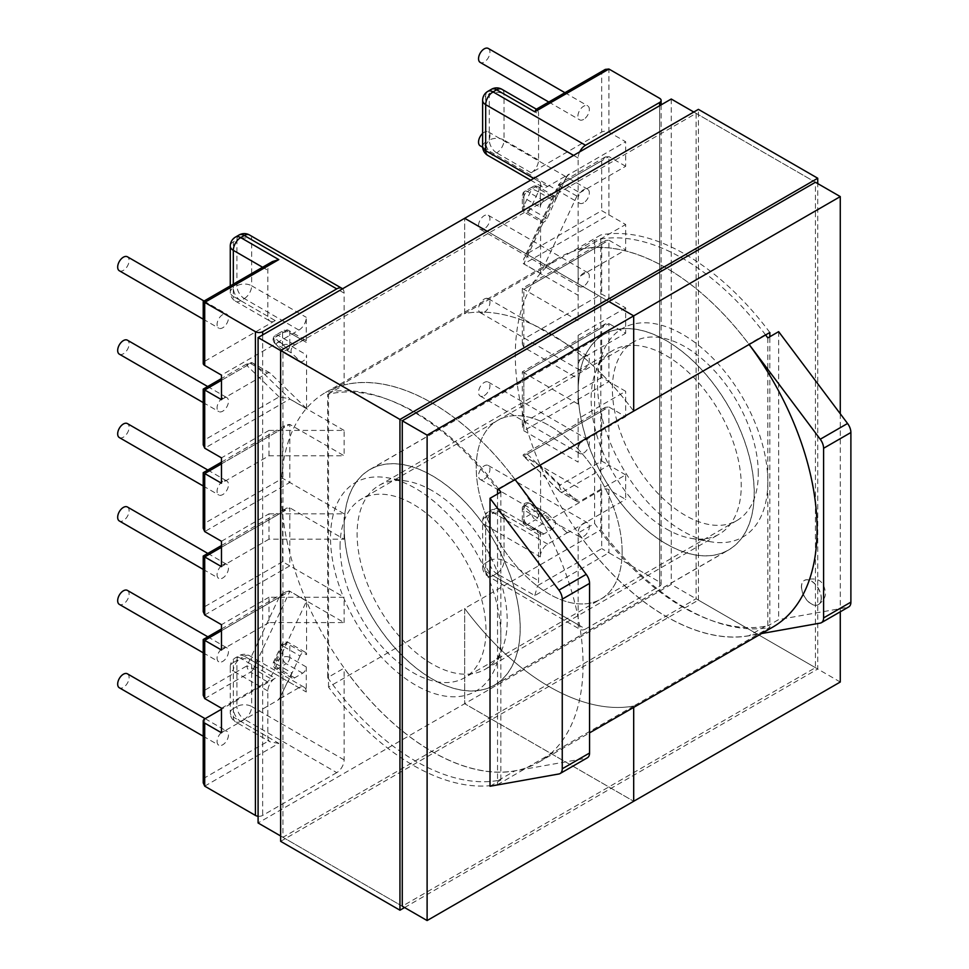 <?xml version="1.0" encoding="UTF-8"?>
<svg xmlns="http://www.w3.org/2000/svg" width="969" height="969" viewBox="0 0 969 969"><rect width="100%" height="100%" fill="white"/><g stroke="black" fill="none" stroke-linecap="round" stroke-linejoin="round"><path stroke-width="0.73" stroke-dasharray="4.84 3.63" d="M821.203 598.273A13.99 8.079 60 0 1 818.308 604.68A13.99 8.079 60 0 1 807.516 600.937A13.99 8.079 60 0 1 801.411 586.851A13.99 8.079 60 0 1 804.306 580.443A13.99 8.079 60 0 1 815.099 584.198A13.99 8.079 60 0 1 821.203 598.273M484.246 228.841A8.067 4.663 -60 0 1 480.212 229.241A8.067 4.663 -60 0 1 478.977 222.773A8.067 4.663 -60 0 1 484.246 215.663A8.067 4.663 -60 0 1 488.279 215.263A8.067 4.663 -60 0 1 489.515 221.731A8.067 4.663 -60 0 1 484.246 228.841M583.641 286.218A8.067 4.663 -60 0 1 579.595 286.618A8.067 4.663 -60 0 1 578.36 280.15A8.067 4.663 -60 0 1 583.641 273.04A8.067 4.663 -60 0 1 587.674 272.64A8.067 4.663 -60 0 1 588.91 279.108A8.067 4.663 -60 0 1 583.641 286.218M482.635 133.443A8.067 4.663 -60 0 1 484.246 132.256A8.067 4.663 -60 0 1 488.279 131.857A8.067 4.663 -60 0 1 489.515 138.325A8.067 4.663 -60 0 1 484.246 145.435A8.067 4.663 -60 0 1 480.212 145.834M583.641 202.812A8.067 4.663 -60 0 1 579.595 203.211A8.067 4.663 -60 0 1 578.36 196.743A8.067 4.663 -60 0 1 583.641 189.633A8.067 4.663 -60 0 1 587.674 189.234A8.067 4.663 -60 0 1 588.91 195.702A8.067 4.663 -60 0 1 583.641 202.812M488.279 48.45A8.067 4.663 -60 0 1 489.515 54.918A8.067 4.663 -60 0 1 484.246 62.028A8.067 4.663 -60 0 1 480.212 62.428M583.641 119.405A8.067 4.663 -60 0 1 579.595 119.805A8.067 4.663 -60 0 1 578.36 113.337A8.067 4.663 -60 0 1 583.641 106.227A8.067 4.663 -60 0 1 587.674 105.827A8.067 4.663 -60 0 1 588.91 112.295A8.067 4.663 -60 0 1 583.641 119.405M119.344 437.576A8.067 4.663 120 0 0 123.378 437.176A8.067 4.663 120 0 0 128.659 430.066A8.067 4.663 120 0 0 127.423 423.598M222.773 481.387A8.067 4.663 120 0 0 217.504 488.497A8.067 4.663 120 0 0 218.74 494.965A8.067 4.663 120 0 0 222.773 494.565A8.067 4.663 120 0 0 228.042 487.455A8.067 4.663 120 0 0 226.807 480.987A8.067 4.663 120 0 0 222.773 481.387M119.344 354.169A8.067 4.663 120 0 0 123.378 353.77A8.067 4.663 120 0 0 128.659 346.66A8.067 4.663 120 0 0 127.423 340.192M222.773 397.98A8.067 4.663 120 0 0 217.504 405.09A8.067 4.663 120 0 0 218.74 411.559A8.067 4.663 120 0 0 222.773 411.159A8.067 4.663 120 0 0 228.042 404.049A8.067 4.663 120 0 0 226.807 397.581A8.067 4.663 120 0 0 222.773 397.98M119.344 270.775A8.067 4.663 120 0 0 123.378 270.375A8.067 4.663 120 0 0 128.659 263.253A8.067 4.663 120 0 0 127.423 256.797M222.773 314.574A8.067 4.663 120 0 0 217.504 321.684A8.067 4.663 120 0 0 218.74 328.152A8.067 4.663 120 0 0 222.773 327.752A8.067 4.663 120 0 0 228.042 320.642A8.067 4.663 120 0 0 226.807 314.174A8.067 4.663 120 0 0 222.773 314.574M767.823 337.915L767.823 481.884A120.435 69.538 60 0 1 710.761 541.768A120.435 69.538 60 0 1 682.66 531.048A120.435 69.538 60 0 1 602.27 353.855A120.435 69.538 60 0 1 682.66 334.39A120.435 69.538 60 0 1 767.823 481.884L767.823 625.853L765.304 626.301A213.495 123.257 60 0 1 594.615 523.478L578.142 532.986A213.495 123.257 -120 0 0 748.843 635.809L761.61 633.544M666.2 528.88A106.13 61.277 -120 0 0 690.958 538.328A106.13 61.277 -120 0 0 719.264 534.137A106.13 61.277 -120 0 0 735.532 449.095A106.13 61.277 -120 0 0 666.2 355.575A106.13 61.277 -120 0 0 613.135 350.318A106.13 61.277 -120 0 0 595.354 372.726A106.13 61.277 -120 0 0 666.2 528.88M484.246 312.248A8.067 4.663 120 0 0 489.515 305.126A8.067 4.663 120 0 0 488.279 298.67A8.067 4.663 120 0 0 484.246 299.07A8.067 4.663 120 0 0 478.977 306.18A8.067 4.663 120 0 0 480.212 312.648A8.067 4.663 120 0 0 484.246 312.248M583.641 369.625A8.067 4.663 120 0 0 588.91 362.515A8.067 4.663 120 0 0 587.674 356.047A8.067 4.663 120 0 0 583.641 356.447A8.067 4.663 120 0 0 578.36 363.557A8.067 4.663 120 0 0 579.595 370.025A8.067 4.663 120 0 0 583.641 369.625M484.246 395.643A8.067 4.663 120 0 0 489.515 388.533A8.067 4.663 120 0 0 488.279 382.065A8.067 4.663 120 0 0 484.246 382.464A8.067 4.663 120 0 0 478.977 389.586A8.067 4.663 120 0 0 480.212 396.042A8.067 4.663 120 0 0 484.246 395.643M583.641 453.032A8.067 4.663 120 0 0 588.91 445.922A8.067 4.663 120 0 0 587.674 439.454A8.067 4.663 120 0 0 583.641 439.853A8.067 4.663 120 0 0 578.36 446.963A8.067 4.663 120 0 0 579.595 453.431A8.067 4.663 120 0 0 583.641 453.032M484.246 479.049A8.067 4.663 120 0 0 489.515 471.939A8.067 4.663 120 0 0 488.279 465.471A8.067 4.663 120 0 0 484.246 465.871A8.067 4.663 120 0 0 478.977 472.981A8.067 4.663 120 0 0 480.212 479.449A8.067 4.663 120 0 0 484.246 479.049M583.641 536.438A8.067 4.663 120 0 0 588.91 529.328A8.067 4.663 120 0 0 587.674 522.86A8.067 4.663 120 0 0 583.641 523.26A8.067 4.663 120 0 0 578.36 530.37A8.067 4.663 120 0 0 579.595 536.838A8.067 4.663 120 0 0 583.641 536.438M500.864 492.046L500.864 636.015A120.435 69.538 60 0 1 496.092 665.703A120.435 69.538 60 0 1 415.701 685.18A120.435 69.538 60 0 1 331.737 554.825A120.435 69.538 60 0 1 387.6 477.802A120.435 69.538 60 0 1 415.701 488.509A120.435 69.538 60 0 1 500.864 636.015L500.864 779.984L498.345 780.433A213.495 123.257 60 0 1 327.655 677.61L344.116 668.101A213.495 123.257 -120 0 0 514.818 770.924L586.221 758.218L558.919 773.977M432.174 490.677A106.13 61.277 -120 0 0 407.404 481.242A106.13 61.277 -120 0 0 379.097 485.421A106.13 61.277 -120 0 0 362.83 570.475A106.13 61.277 -120 0 0 432.174 663.995A106.13 61.277 -120 0 0 485.239 669.252A106.13 61.277 -120 0 0 503.008 646.832A106.13 61.277 -120 0 0 432.174 490.677M127.423 507.005A8.067 4.663 -60 0 1 128.659 513.473A8.067 4.663 -60 0 1 123.378 520.583A8.067 4.663 -60 0 1 119.344 520.983M222.773 564.794A8.067 4.663 -60 0 1 226.807 564.394A8.067 4.663 -60 0 1 228.042 570.85A8.067 4.663 -60 0 1 222.773 577.972A8.067 4.663 -60 0 1 218.74 578.372A8.067 4.663 -60 0 1 217.504 571.904A8.067 4.663 -60 0 1 222.773 564.794M127.423 590.412A8.067 4.663 -60 0 1 128.659 596.88A8.067 4.663 -60 0 1 123.378 603.99A8.067 4.663 -60 0 1 119.344 604.39M222.773 648.188A8.067 4.663 -60 0 1 226.807 647.789A8.067 4.663 -60 0 1 228.042 654.257A8.067 4.663 -60 0 1 222.773 661.367A8.067 4.663 -60 0 1 218.74 661.766A8.067 4.663 -60 0 1 217.504 655.31A8.067 4.663 -60 0 1 222.773 648.188M127.423 673.818A8.067 4.663 -60 0 1 128.659 680.286A8.067 4.663 -60 0 1 123.378 687.396A8.067 4.663 -60 0 1 119.344 687.796M222.773 731.595A8.067 4.663 -60 0 1 226.807 731.195A8.067 4.663 -60 0 1 228.042 737.663A8.067 4.663 -60 0 1 222.773 744.773A8.067 4.663 -60 0 1 218.74 745.173A8.067 4.663 -60 0 1 217.504 738.705A8.067 4.663 -60 0 1 222.773 731.595M432.174 678.93A124.42 71.827 -120 0 0 494.372 685.095A124.42 71.827 -120 0 0 513.449 585.397A124.42 71.827 -120 0 0 432.174 475.755A124.42 71.827 -120 0 0 369.964 469.59A124.42 71.827 -120 0 0 350.887 569.288A124.42 71.827 -120 0 0 432.174 678.93M666.2 543.815A124.42 71.827 -120 0 0 728.409 549.98A124.42 71.827 -120 0 0 747.474 450.282A124.42 71.827 -120 0 0 666.2 340.64A124.42 71.827 -120 0 0 603.99 334.475A124.42 71.827 -120 0 0 584.913 434.173A124.42 71.827 -120 0 0 666.2 543.815M820.246 623.103L847.56 607.333L778.652 619.603L767.823 625.853M778.652 331.652L778.652 619.603M847.56 607.333A10.417 6.02 -120 0 0 848.735 606.909M221.477 708.242L267.335 681.764A5.111 2.943 120 0 0 270.23 678.421L306.555 601.071L306.555 654.705A5.111 2.943 120 0 0 305.501 652.367A5.111 2.943 120 0 0 300.051 655.977L283.287 646.311L275.305 663.341L291.766 672.849A5.111 2.943 120 0 0 292.117 678.082A5.111 2.943 120 0 0 294.673 677.828L302.655 673.213A5.111 2.943 120 0 0 306.277 666.963L306.277 691.987A10.417 6.02 120 0 0 304.109 687.215A10.417 6.02 120 0 0 298.9 687.724L244.297 656.207L240.687 658.29L275.208 678.215A10.417 6.02 120 0 0 267.844 690.982L267.844 737.021A10.417 6.02 120 0 0 268.873 740.764L204.713 777.804L204.713 718.925M275.208 678.215L221.477 709.247M298.9 687.724L277.631 700.006A5.111 2.943 120 0 0 280.513 696.687L291.766 672.849M280.804 696.844A5.111 2.943 -60 0 1 277.921 700.175L221.477 732.77M300.051 655.977L287.781 682.14M587.396 757.782A10.417 6.02 60 0 1 586.221 758.218M204.713 786.15L278.818 743.356L240.687 721.336L244.297 719.252L336.752 772.632A10.417 6.02 120 0 0 344.116 759.878L344.116 668.101M306.555 601.071L289.186 590.933A5.111 2.943 60 0 1 289.804 591.223L221.477 630.674M344.116 622.582L344.116 597.231L268.994 597.231L268.994 622.582L344.116 622.582L289.804 591.223M221.477 541.271L268.994 513.824L268.994 539.188L344.116 539.188L289.804 507.829L286.194 508.18L282.585 511.995L282.585 561.705L344.116 597.231M344.116 539.188L344.116 513.824L282.585 478.298L282.585 428.589L286.194 424.773L289.804 424.422L344.116 455.781L268.994 455.781L221.477 483.216M268.994 455.781L268.994 430.418L344.116 430.418L344.116 455.781M344.116 430.418L289.804 399.058L204.713 448.187M221.477 399.652L267.335 373.174A5.111 2.943 -60 0 1 269.879 372.92A5.111 2.943 -60 0 1 270.23 373.174L306.555 408.567L289.186 398.647A5.111 2.943 -120 0 0 289.804 399.058M306.555 408.567L306.555 354.933A5.111 2.943 -60 0 1 304.327 360.068A5.111 2.943 -60 0 1 300.39 361.437A5.111 2.943 -60 0 1 300.051 361.183L291.766 353.201A5.111 2.943 -60 0 1 291.439 349.034A5.111 2.943 -60 0 1 294.673 344.879L302.655 340.264A5.111 2.943 -60 0 1 305.211 340.01A5.111 2.943 -60 0 1 306.277 342.348L306.277 317.323A10.417 6.02 -60 0 1 298.9 330.09L277.631 342.372A5.111 2.943 -60 0 1 280.186 342.118A5.111 2.943 -60 0 1 280.513 342.36L287.49 349.022M342.541 288.798A10.417 6.02 -60 0 1 344.116 293.135L344.116 384.911A213.495 123.257 60 0 1 514.818 479.183L515.12 479.582M498.647 489.091L498.345 488.691A213.495 123.257 -120 0 0 327.655 394.419L327.655 677.61M327.655 394.419L344.116 384.911M336.752 772.632L262.647 815.426A5.111 2.943 180 0 1 258.093 816.237M490.023 786.247L500.864 779.984M268.994 539.188L221.477 566.623M268.994 597.231L221.477 624.678M268.994 622.582L221.477 650.029M280.513 696.687L287.49 681.97M278.818 743.356L270.303 741.963L268.873 740.764M203.224 782.843L204.713 777.804M282.585 561.705L204.713 606.655L204.713 556.945C202.763 555.818 202.763 555.818 204.713 556.945L282.585 511.995M204.713 606.655L203.224 611.693M279.108 597.401L246.962 665.836L204.713 690.231L204.713 640.352C202.763 639.225 202.763 639.225 204.713 640.352L279.108 597.401L285.249 592.132L289.186 590.933M204.713 690.231L203.224 695.257M268.994 513.824L344.116 513.824M547.667 544.106L493.064 512.577L496.673 510.493L531.194 530.431A10.417 6.02 -60 0 1 536.402 529.91A10.417 6.02 -60 0 1 538.558 534.682L538.558 580.722A10.417 6.02 -60 0 1 537.541 585.651L601.688 548.611L601.688 489.733A5.111 2.943 180 0 1 608.92 489.733L625.671 499.398L625.671 474.883L579.813 501.361A5.111 2.943 -60 0 1 577.258 501.615A5.111 2.943 -60 0 1 576.918 501.348L540.581 465.956L540.581 519.602A5.111 2.943 -60 0 1 542.822 514.454A5.111 2.943 -60 0 1 546.746 513.086A5.111 2.943 -60 0 1 547.097 513.352L554.801 520.983A5.111 2.943 -60 0 1 555.128 525.162A5.111 2.943 -60 0 1 551.894 529.316L543.912 533.931A5.111 2.943 -60 0 1 541.356 534.185A5.111 2.943 -60 0 1 540.302 531.848L540.302 556.872A10.417 6.02 -60 0 1 547.667 544.106L568.936 531.824A5.111 2.943 -60 0 1 566.38 532.078A5.111 2.943 -60 0 1 566.053 531.836L559.077 525.174M531.194 530.431L601.688 489.733M566.053 531.836L559.367 525.343M566.344 531.993A5.111 2.943 120 0 0 566.671 532.247A5.111 2.943 120 0 0 569.227 531.993L625.671 499.398M579.716 151.867A10.417 6.02 120 0 0 578.142 158.02L578.142 249.796A213.495 123.257 60 0 1 748.843 344.068L749.146 344.467M540.302 207.233L540.302 182.208A10.417 6.02 120 0 0 542.458 186.981A10.417 6.02 120 0 0 547.667 186.472L568.936 174.19A5.111 2.943 120 0 0 566.053 177.509L554.801 201.346A5.111 2.943 120 0 0 554.45 196.113A5.111 2.943 120 0 0 551.894 196.368L543.912 200.983A5.111 2.943 120 0 0 540.302 207.233L523.829 197.724L523.829 210.14L540.581 219.818A5.111 2.943 120 0 0 541.647 222.155A5.111 2.943 120 0 0 547.097 218.546L559.077 192.225M547.667 186.472L493.064 154.943L496.673 152.86L531.194 172.785L601.688 132.087A5.111 2.943 180 0 1 608.92 132.087L625.671 141.765L625.671 166.28L579.813 192.758A5.111 2.943 120 0 0 576.918 196.113L540.581 273.452L540.581 219.818M540.581 273.452L523.212 263.532A5.111 2.943 -120 0 0 523.829 263.943L608.92 214.827L625.671 224.505L625.671 249.857L608.92 240.179L523.829 289.307L578.142 320.666L578.142 277.291L625.671 249.857M578.142 277.291L578.142 251.94L578.142 295.315L523.829 263.943M578.142 295.315L578.142 320.666M625.671 307.9L578.142 335.347L578.142 404.073L578.142 378.709L523.829 347.35L522.327 344.043L523.829 339.017L523.829 289.307C521.879 288.181 521.879 288.181 523.829 289.307C521.879 288.181 521.879 288.181 523.829 289.307L523.829 347.35L608.92 298.234L625.671 307.9L625.671 333.263L608.92 323.585L605.31 323.937L601.688 327.752L523.829 372.714C521.879 371.587 521.879 371.587 523.829 372.714C521.879 371.587 521.879 371.587 523.829 372.714L523.829 422.423L522.327 427.45L523.829 430.757L578.142 462.116L578.142 418.753L625.671 391.306L608.92 381.629L523.829 430.757L523.829 372.714L608.92 323.585L608.92 381.629L601.688 377.462L601.688 327.752M578.142 404.073L523.829 372.714M578.142 418.753L578.142 462.116M578.142 487.48L523.829 456.12L608.92 406.992L625.671 416.67L625.671 391.306M540.581 465.956L523.212 455.818A5.111 2.943 60 0 1 523.829 456.12M585.518 629.014L659.623 586.221A5.111 2.943 0 0 0 661.112 584.137A5.111 2.943 0 0 0 659.623 582.054L608.92 552.778L534.803 595.572L496.673 573.551L493.064 575.634L585.518 629.014A10.417 6.02 -60 0 1 580.31 629.523A10.417 6.02 -60 0 1 578.142 624.763L578.142 532.986M625.671 474.883L608.92 465.205L563.062 491.683L579.813 501.361M625.671 166.28L608.92 156.603L563.062 183.08L579.813 192.758M765.607 334.959L765.304 334.559A213.495 123.257 -120 0 0 594.615 240.288L578.142 249.796M594.615 240.288L594.615 523.478M578.142 360.698L625.671 333.263M578.142 444.105L625.671 416.67M534.803 595.572L537.541 585.651M608.92 489.733L608.92 552.778L601.688 548.611M527.306 454.11L559.452 485.433L601.688 461.038L608.92 465.205L608.92 406.992L605.31 407.343L601.688 411.159L527.306 454.11C523.672 454.182 522.303 454.752 523.212 455.818L559.488 491.174A5.111 4.13 -45.8 0 0 560.167 491.671L523.829 456.278M605.31 407.343L523.272 454.703L523.139 455.757M578.142 335.347L578.142 378.709M298.9 330.09L244.297 298.561L240.687 300.644L275.208 320.582A10.417 6.02 -60 0 1 270 321.09A10.417 6.02 -60 0 1 267.844 316.33L267.844 270.29A10.417 6.02 -60 0 1 268.873 265.361L204.713 302.401C202.763 301.274 202.763 301.274 204.713 302.401L204.713 361.28A5.111 2.943 0 0 0 203.224 363.363M275.208 320.582L204.713 361.28M280.513 342.36L287.781 349.191M280.804 342.529A5.111 2.943 120 0 0 280.477 342.287A5.111 2.943 120 0 0 277.921 342.529L221.477 375.124M268.994 430.418L221.477 457.865M272.471 261.557L268.873 265.361M203.224 528.287L204.713 523.248L282.585 478.298M282.585 428.589L204.713 473.538C202.763 472.424 202.763 472.424 204.713 473.538L204.713 523.248M203.224 444.88L204.713 439.853L279.108 396.902L289.186 398.647M279.108 396.902L246.962 365.579L204.713 389.974C202.763 388.848 202.763 388.848 204.713 389.974L204.713 439.853M531.194 172.785A10.417 6.02 120 0 0 538.558 160.03L538.558 113.991A10.417 6.02 120 0 0 537.541 110.248L601.688 73.208L601.688 132.087M566.053 177.509L559.367 192.383M566.344 177.678A5.111 2.943 -60 0 1 569.227 174.347L625.671 141.765M578.142 251.94L625.671 224.505M536.051 109.376L537.541 110.248M605.31 69.393L601.688 73.208M523.829 289.307L601.688 244.345L605.31 240.542L608.92 240.179L608.92 298.234L601.688 294.055L523.829 339.017M527.306 253.599L559.452 185.164L601.688 160.781L605.31 156.966L608.92 156.603L608.92 214.827L601.688 210.648L527.306 253.599L523.793 258.832L523.212 263.532M666.2 543.9A124.516 71.888 60 0 1 584.852 434.173A124.516 71.888 60 0 1 603.941 334.39A124.516 71.888 60 0 1 666.2 340.555A124.516 71.888 60 0 1 747.547 450.282A124.516 71.888 60 0 1 728.458 550.065A124.516 71.888 60 0 1 666.2 543.9M432.174 679.015A124.516 71.888 60 0 1 350.826 569.288A124.516 71.888 60 0 1 369.904 469.505A124.516 71.888 60 0 1 432.174 475.67A124.516 71.888 60 0 1 513.509 585.397A124.516 71.888 60 0 1 494.432 685.18A124.516 71.888 60 0 1 432.174 679.015M432.174 403.104A213.386 123.196 60 0 1 571.577 591.151A213.386 123.196 60 0 1 538.861 762.143A213.386 123.196 60 0 1 432.174 751.569A213.386 123.196 60 0 1 292.759 563.534A213.386 123.196 60 0 1 325.475 392.542A213.386 123.196 60 0 1 432.174 403.104M772.887 627.028A213.386 123.196 60 0 1 666.2 616.454A213.386 123.196 60 0 1 526.797 428.419A213.386 123.196 60 0 1 559.501 257.427A213.386 123.196 60 0 1 666.2 267.989A213.386 123.196 60 0 1 749.085 344.504M758.291 473.296A103.174 59.569 -120 0 0 713.257 369.468A103.174 59.569 -120 0 0 633.75 341.827A103.174 59.569 -120 0 0 612.384 389.053A103.174 59.569 -120 0 0 657.418 492.882A103.174 59.569 -120 0 0 736.924 520.523A103.174 59.569 -120 0 0 758.291 473.296M622.134 551.906A103.174 59.569 -120 0 0 577.1 448.078A103.174 59.569 -120 0 0 497.594 420.437A103.174 59.569 -120 0 0 476.227 467.664A103.174 59.569 -120 0 0 521.261 571.492A103.174 59.569 -120 0 0 600.768 599.133A103.174 59.569 -120 0 0 622.134 551.906A103.174 59.569 60 0 1 600.768 599.133A103.174 59.569 60 0 1 521.261 571.492A103.174 59.569 60 0 1 476.227 467.664A103.174 59.569 60 0 1 497.594 420.437A103.174 59.569 60 0 1 577.1 448.078A103.174 59.569 60 0 1 622.134 551.906M633.69 411.122A216.559 125.025 -120 0 0 464.672 313.544L464.672 218.279L464.672 313.544A216.559 125.025 60 0 1 633.69 411.122M608.847 301.516L487.213 231.3L608.847 301.516M280.635 835.981L402.268 906.209L815.426 667.665L815.426 182.257L693.792 112.029M497.533 493.96L497.533 784.636A216.559 125.025 60 0 1 328.515 687.057L464.672 608.447A216.559 125.025 -120 0 0 633.69 706.026A216.559 125.025 60 0 1 464.672 608.447L464.672 703.7L633.69 801.278L464.672 703.7L464.672 608.447L600.828 529.837L600.828 234.934L328.515 392.142A216.559 125.025 60 0 1 497.533 489.733M497.533 784.636L633.69 706.026L633.69 707.394L633.69 706.026L769.846 627.415L769.846 336.74M840.268 682.019L671.251 584.428L258.093 822.972M671.251 99.02L671.251 584.428M840.268 413.775L840.268 611.79M769.846 332.512A216.559 125.025 -120 0 0 600.828 234.934M600.828 529.837A216.559 125.025 -120 0 0 769.846 627.415M340.071 546.274A103.174 59.569 60 0 1 361.437 499.047A103.174 59.569 60 0 1 440.943 526.688A103.174 59.569 60 0 1 485.978 630.516A103.174 59.569 60 0 1 464.611 677.743A103.174 59.569 60 0 1 385.105 650.102A103.174 59.569 60 0 1 340.071 546.274M280.635 350.56L402.268 420.788L282.936 351.892L282.936 837.313L696.093 598.781L696.093 113.361L282.936 351.892M328.515 687.057L328.515 392.142M280.635 841.322L698.407 600.114L817.739 669.01L817.739 183.589M698.407 600.114L698.407 109.364M404.582 907.541L817.739 669.01M696.093 113.361L815.426 182.257M696.093 598.781L815.426 667.665M282.936 837.313L402.268 906.209M801.557 586.766A13.99 8.079 -120 0 0 807.661 600.853A13.99 8.079 -120 0 0 818.442 604.595A13.99 8.079 -120 0 0 821.349 598.188A13.99 8.079 -120 0 0 815.232 584.113A13.99 8.079 -120 0 0 804.452 580.358A13.99 8.079 -120 0 0 801.557 586.766M306.277 666.963L289.804 657.454L289.804 645.039A5.111 2.943 -60 0 0 288.75 642.701A5.111 2.943 -60 0 0 283.287 646.311A5.111 0.606 -154.9 0 1 281.567 644.954A5.111 0.606 -154.9 0 1 282.585 645.039L282.585 657.454L274.59 662.069L282.585 645.039A5.111 2.943 180 0 1 289.804 645.039L306.555 654.705M344.116 759.878L251.661 706.498L251.661 660.458L306.277 691.987M204.713 615L289.804 565.872L289.804 507.829L221.477 547.279M221.477 463.872L289.804 424.422L289.804 482.465L204.713 531.593M306.277 342.348L289.804 332.839L289.804 345.255L306.555 354.933M344.116 293.135L251.661 239.755L251.661 285.794L306.277 317.323M236.933 706.498L233.323 708.581L233.323 662.542L236.933 660.458L236.933 706.498A10.417 6.02 180 0 1 251.661 706.498A10.417 6.02 -60 0 1 244.297 719.252A10.417 6.02 -120 0 1 236.933 706.498M267.844 690.982L233.323 671.045L233.323 717.084L267.844 737.021M262.647 334.923L262.647 815.426M498.345 780.433L514.818 770.924M294.673 677.828L278.2 668.319L286.194 663.704L302.655 673.213M204.713 698.564L250.571 672.098L267.335 681.764M270.23 678.421L253.466 668.743L289.804 591.393M244.297 656.207A10.417 6.02 -60 0 1 249.505 655.686A10.417 6.02 -60 0 1 251.661 660.458A10.417 6.02 0 0 0 236.933 660.458A10.417 6.02 -120 0 1 239.089 655.686A10.417 6.02 -120 0 1 244.297 656.207M304.109 687.215L249.505 655.686A10.417 10.417 0 0 0 239.089 655.686L235.479 657.769A10.417 10.417 0 0 0 230.271 666.793A10.417 6.02 180 0 0 233.323 671.045A10.417 6.02 -60 0 1 240.687 658.29A10.417 6.02 -120 0 0 235.479 657.769A10.417 6.02 -120 0 0 233.323 662.542A10.417 6.02 180 0 0 230.271 666.793L230.271 712.833A10.417 6.02 0 0 0 233.323 717.084A10.417 6.02 -60 0 0 235.479 721.857L270.303 741.963M240.687 721.336A10.417 6.02 -60 0 1 235.479 721.857A10.417 10.417 0 0 1 230.271 712.833A10.417 6.02 0 0 1 233.323 708.581A10.417 6.02 -120 0 0 240.687 721.336M289.804 657.454A5.111 2.943 -60 0 1 286.194 663.704A5.111 2.943 -120 0 1 282.585 657.454A5.111 2.943 180 0 1 289.804 657.454M275.305 663.341A5.111 0.606 -154.9 0 1 273.573 661.984A5.111 0.606 -154.9 0 1 274.59 662.069A5.111 2.943 60 0 0 278.2 668.319A5.111 2.943 -60 0 1 275.644 668.574A5.111 2.943 -60 0 1 275.305 663.341M253.466 668.743A5.111 2.943 -60 0 1 250.571 672.098A5.111 2.943 -120 0 1 246.962 665.836L253.466 668.743M523.829 422.423L601.688 377.462M601.688 461.038L601.688 411.159M547.097 513.352L530.334 503.674A5.111 4.13 -45.7 0 0 523.829 505.757L523.829 518.173L531.824 513.558L523.829 505.757A5.111 2.943 0 0 0 522.327 507.841A5.111 2.943 0 0 0 523.829 509.924L540.581 519.602M578.142 158.02L573.6 155.403M533.725 178.417L540.302 182.208M540.302 531.848L523.829 522.339L523.829 509.924A5.111 2.943 120 0 1 526.058 504.776A5.111 2.943 120 0 1 529.995 503.408L546.746 513.086M578.142 624.763L485.687 571.383L485.687 525.343L540.302 556.872M485.687 562.868L489.309 560.785L489.309 514.745L485.687 516.828L485.687 562.868A10.417 6.02 0 0 0 482.635 567.131A10.417 6.02 0 0 0 485.687 571.383A10.417 6.02 120 0 0 487.855 576.155A10.417 6.02 120 0 0 493.064 575.634A10.417 6.02 -120 0 1 485.687 562.868M538.558 534.682L504.037 514.745L504.037 560.785L538.558 580.722M608.92 132.087L608.92 69.029M659.623 582.054L659.623 98.305M659.623 105.73L659.623 586.221M765.304 626.301L748.843 635.809M551.894 529.316L535.433 519.808L527.439 524.423L543.912 533.931M541.356 534.185L524.883 524.677A5.111 5.111 0 0 1 522.327 520.256A5.111 2.943 0 0 0 523.829 522.339A5.111 2.943 120 0 0 524.883 524.677A5.111 2.943 120 0 0 527.439 524.423A5.111 2.943 -120 0 1 523.829 518.173A5.111 2.943 0 0 0 522.327 520.256L522.327 507.841A5.111 5.111 0 0 1 529.995 503.408A5.111 2.943 120 0 1 530.334 503.674L538.328 511.475L554.801 520.983M576.918 501.348L560.167 491.671A5.111 2.943 120 0 0 560.506 491.937A5.111 2.943 120 0 0 563.062 491.683A5.111 2.943 -120 0 1 559.452 485.433A5.111 4.13 -45.8 0 0 559.488 491.174A5.111 5.111 0 0 0 560.506 491.937L577.258 501.615M536.402 529.91L501.881 509.985A10.417 10.417 0 0 0 491.465 509.985A10.417 6.02 -120 0 0 489.309 514.745A10.417 6.02 0 0 1 504.037 514.745A10.417 6.02 120 0 0 501.881 509.985A10.417 6.02 120 0 0 496.673 510.493A10.417 6.02 -120 0 0 491.465 509.985L487.855 512.068A10.417 6.02 -120 0 1 493.064 512.577A10.417 6.02 120 0 0 485.687 525.343A10.417 6.02 180 0 1 482.635 521.092A10.417 6.02 180 0 1 485.687 516.828A10.417 6.02 -120 0 1 487.855 512.068A10.417 10.417 0 0 0 482.635 521.092L482.635 567.131A10.417 10.417 0 0 0 487.855 576.155L580.31 629.523M496.673 573.551A10.417 6.02 120 0 0 504.037 560.785A10.417 6.02 180 0 0 489.309 560.785A10.417 6.02 -120 0 0 496.673 573.551M538.328 511.475A5.111 4.13 -45.7 0 0 531.824 513.558A5.111 2.943 60 0 0 535.433 519.808A5.111 2.943 120 0 0 538.655 515.653A5.111 2.943 120 0 0 538.328 511.475M300.051 361.183L283.287 351.505A5.111 4.13 134.3 0 1 282.621 350.996A5.111 4.13 134.3 0 1 282.585 345.255L282.585 332.839L274.59 337.454L282.585 345.255A5.111 2.943 180 0 1 289.804 345.255A5.111 2.943 120 0 1 287.575 350.39A5.111 2.943 120 0 1 283.638 351.759L300.39 361.437M239.089 234.995A10.417 6.02 60 0 0 236.933 239.755L233.323 241.85L233.323 287.89L236.933 285.794L236.933 239.755A10.417 6.02 180 0 1 251.661 239.755A10.417 6.02 120 0 0 249.505 234.995M267.844 316.33L233.323 296.393L233.323 284.159M262.587 267.25L267.844 270.29M498.345 488.691L514.818 479.183M294.673 344.879L278.2 335.371L286.194 330.756L302.655 340.264M305.211 340.01L288.75 330.502A5.111 2.943 120 0 1 289.804 332.839A5.111 2.943 180 0 0 282.585 332.839A5.111 2.943 60 0 1 283.638 330.502L275.644 335.117A5.111 5.111 0 0 0 274.639 343.196A5.111 4.13 134.3 0 1 274.59 337.454A5.111 2.943 -120 0 1 275.644 335.117A5.111 2.943 -120 0 1 278.2 335.371A5.111 2.943 120 0 0 274.978 339.525A5.111 2.943 120 0 0 275.305 343.692A5.111 4.13 134.3 0 1 274.639 343.196L282.621 350.996A5.111 5.111 0 0 0 283.638 351.759A5.111 2.943 120 0 1 283.287 351.505L275.305 343.692L291.766 353.201M221.477 380.296L250.571 363.496L267.335 373.174M270.23 373.174L253.466 363.508L289.804 398.901M244.297 298.561A10.417 6.02 120 0 0 251.661 285.794A10.417 6.02 0 0 0 236.933 285.794A10.417 6.02 60 0 0 244.297 298.561M240.687 300.644A10.417 6.02 60 0 1 233.323 287.89A10.417 6.02 180 0 0 230.271 292.141A10.417 10.417 0 0 0 235.479 301.165A10.417 6.02 120 0 0 240.687 300.644M230.271 285.916L230.271 292.141A10.417 6.02 180 0 0 233.323 296.393A10.417 6.02 120 0 0 235.479 301.165L270 321.09M230.271 246.102A10.417 6.02 0 0 1 233.323 241.85A10.417 6.02 60 0 1 235.479 237.078M288.75 330.502A5.111 2.943 120 0 0 286.194 330.756A5.111 2.943 60 0 0 283.638 330.502A5.111 5.111 0 0 1 288.75 330.502M269.879 372.92L253.127 363.242A5.111 5.111 0 0 0 248.016 363.242A5.111 2.943 60 0 0 246.962 365.579A5.111 4.13 134.2 0 1 253.466 363.508A5.111 2.943 120 0 0 253.127 363.242A5.111 2.943 120 0 0 250.571 363.496A5.111 2.943 60 0 0 248.016 363.242L221.477 378.564M601.688 244.345L601.688 294.055M601.688 160.781L601.688 210.648M547.097 218.546L530.334 208.868A5.111 0.606 25.1 0 0 523.829 205.973L523.829 193.558L531.824 188.943L523.829 205.973A5.111 2.943 -0 0 0 522.327 208.056A5.111 2.943 -0 0 0 523.829 210.14A5.111 2.943 -60 0 0 524.883 212.477L541.647 222.155M487.855 91.365A10.417 6.02 60 0 0 485.687 96.137L489.309 94.054L489.309 140.093L485.687 142.177L485.687 96.137A10.417 6.02 0 0 0 482.635 100.388M538.558 160.03L504.037 140.093L504.037 94.054L538.558 113.991M765.304 334.559L748.843 344.068M551.894 196.368L535.433 186.86L527.439 191.474L543.912 200.983M554.45 196.113L537.989 186.605A5.111 2.943 -60 0 0 535.433 186.86A5.111 2.943 -120 0 0 532.877 186.605L524.883 191.22A5.111 2.943 60 0 0 523.829 193.558A5.111 2.943 0 0 0 522.327 195.641L522.327 208.056A5.111 5.111 0 0 0 524.883 212.477A5.111 2.943 -60 0 0 530.334 208.868L538.328 191.838L554.801 201.346M576.918 196.113L560.167 186.436L523.829 263.786M482.635 146.428A10.417 6.02 180 0 1 485.687 142.177A10.417 6.02 60 0 0 493.064 154.943A10.417 6.02 -60 0 1 487.855 155.452M496.673 152.86A10.417 6.02 60 0 1 489.309 140.093A10.417 6.02 0 0 1 504.037 140.093A10.417 6.02 -60 0 1 496.673 152.86M501.881 89.281A10.417 6.02 -60 0 1 504.037 94.054A10.417 6.02 180 0 0 489.309 94.054A10.417 6.02 60 0 1 491.465 89.281M523.829 197.724A5.111 2.943 -60 0 1 527.439 191.474A5.111 2.943 60 0 0 524.883 191.22A5.111 5.111 0 0 0 522.327 195.641A5.111 2.943 0 0 0 523.829 197.724M538.328 191.838A5.111 0.606 25.1 0 0 531.824 188.943A5.111 2.943 -120 0 1 532.877 186.605A5.111 5.111 0 0 1 537.989 186.605A5.111 2.943 -60 0 1 538.328 191.838M560.167 186.436A5.111 2.943 -60 0 1 563.062 183.08A5.111 2.943 60 0 0 560.506 182.826A5.111 5.111 0 0 0 558.435 185.079L560.167 186.436M605.31 156.966L560.506 182.826A5.111 2.943 60 0 0 559.452 185.164L558.435 185.079L523.793 258.832M818.308 604.68L818.442 604.595C823.529 600.659 825.854 596.638 825.418 592.519C824.377 585.482 821.664 575.211 804.452 580.358L804.306 580.443M480.212 229.241L579.595 286.618M482.671 147.252L579.595 203.211M548.793 102.024L579.595 119.805M203.224 486.002L218.74 494.965M203.224 402.595L218.74 411.559M203.224 319.189L218.74 328.152M690.958 538.328L710.761 541.768M488.279 298.67L587.674 356.047M488.279 382.065L587.674 439.454M488.279 465.471L587.674 522.86M407.404 481.242L387.6 477.802M207.826 553.432L226.807 564.394M207.826 636.827L226.807 647.789M205.125 718.683L226.807 731.195M494.372 685.095L728.409 549.98M379.097 485.421L613.135 350.318M485.239 669.252L719.264 534.137M369.964 469.59L603.99 334.475M203.224 736.222L218.74 745.173M203.224 652.815L218.74 661.766M203.224 569.409L218.74 578.372M292.117 678.082L275.644 668.574A5.111 5.111 0 0 1 273.573 661.984L281.567 644.954A5.111 5.111 0 0 1 288.75 642.701L305.501 652.367M221.477 545.547L286.194 508.18M221.477 628.954L285.249 592.132M503.008 646.832L496.092 665.703M480.212 479.449L579.595 536.838M480.212 396.042L579.595 453.431M480.212 312.648L579.595 370.025M661.112 104.87L661.112 584.137M605.31 323.937L522.327 371.842L522.327 427.45M595.354 372.726L602.27 353.855M204.071 301.044L226.807 314.174M207.681 386.534L226.807 397.581M207.826 470.026L226.807 480.987M221.477 462.14L286.194 424.773M564.927 92.697L587.674 105.827M488.279 131.857L587.674 189.234M488.279 215.263L587.674 272.64M530.673 180.173L542.458 186.981M522.327 344.043L522.327 288.435L605.31 240.542M369.904 469.505L603.941 334.39M538.861 762.143L589.564 732.867M325.475 392.542L559.501 257.427M494.432 685.18L728.458 550.065M633.75 341.827L361.437 499.047M736.924 520.523L464.611 677.743"/><path stroke-width="1.45" d="M482.671 147.252L480.212 145.834A8.067 4.663 -60 0 1 482.635 133.443M548.793 102.024L480.212 62.428A8.067 4.663 -60 0 1 478.977 55.96A8.067 4.663 -60 0 1 484.246 48.85A8.067 4.663 -60 0 1 488.279 48.45L564.927 92.697M207.826 470.026L127.423 423.598A8.067 4.663 120 0 0 123.378 423.998A8.067 4.663 120 0 0 118.109 431.108A8.067 4.663 120 0 0 119.344 437.576L203.224 486.002M207.681 386.534L127.423 340.192A8.067 4.663 120 0 0 123.378 340.591A8.067 4.663 120 0 0 118.109 347.714A8.067 4.663 120 0 0 119.344 354.169L203.224 402.595M204.071 301.044L127.423 256.797A8.067 4.663 120 0 0 123.378 257.197A8.067 4.663 120 0 0 118.109 264.307A8.067 4.663 120 0 0 119.344 270.775L203.224 319.189M203.224 569.409L119.344 520.983A8.067 4.663 -60 0 1 118.109 514.515A8.067 4.663 -60 0 1 123.378 507.405A8.067 4.663 -60 0 1 127.423 507.005L207.826 553.432M203.224 652.815L119.344 604.39A8.067 4.663 -60 0 1 118.109 597.921A8.067 4.663 -60 0 1 123.378 590.811A8.067 4.663 -60 0 1 127.423 590.412L207.826 636.827M203.224 736.222L119.344 687.796A8.067 4.663 -60 0 1 118.109 681.328A8.067 4.663 -60 0 1 123.378 674.218A8.067 4.663 -60 0 1 127.423 673.818L205.125 718.683M847.56 423.477A10.417 6.02 60 0 1 850.891 432.525L823.589 448.284A10.417 6.02 -120 0 0 820.246 439.236L847.56 423.477L778.652 331.652L767.823 337.915L765.607 334.959M850.891 432.525L850.891 602.137L823.589 617.907A10.417 6.02 60 0 1 821.421 622.679A10.417 6.02 60 0 1 820.246 623.103L761.61 633.544M821.421 622.679L848.735 606.909A10.417 6.02 -120 0 0 850.891 602.137M221.477 709.247L204.713 718.925A5.111 2.943 0 0 0 203.224 721.009A5.111 2.943 0 0 0 204.713 723.092L221.477 732.77L221.477 708.242L204.713 698.564L203.224 695.257L203.224 639.492L221.477 628.954M562.25 599.157L589.564 583.399A10.417 6.02 -120 0 0 586.221 574.351L558.919 590.121A10.417 6.02 60 0 1 562.25 599.157L562.25 768.78L589.564 753.022A10.417 6.02 60 0 1 587.396 757.782L560.094 773.553A10.417 6.02 -120 0 0 562.25 768.78M589.564 583.399L589.564 753.022M515.12 479.582L586.221 574.351M258.093 816.237A5.111 2.943 180 0 1 255.416 815.426L204.713 786.15L203.224 782.843L203.224 721.009M278.818 259.607L240.687 237.587L244.297 235.503L336.752 288.883L262.647 331.677A5.111 2.943 180 0 1 255.416 331.677L204.713 302.401C202.763 301.274 202.763 301.274 204.713 302.401L278.818 259.607L272.471 261.557L203.224 301.529L203.224 363.363A5.111 2.943 0 0 0 204.713 365.446L221.477 375.124L221.477 399.652L204.713 389.974C202.763 388.848 202.763 388.848 204.713 389.974L221.477 380.296M221.477 378.564L203.224 389.114L203.224 444.88L204.713 448.187L221.477 457.865L221.477 483.216L204.713 473.538C202.763 472.424 202.763 472.424 204.713 473.538L221.477 463.872M221.477 462.14L203.224 472.678L203.224 528.287L204.713 531.593L221.477 541.271L221.477 566.623L204.713 556.945C202.763 555.818 202.763 555.818 204.713 556.945L204.713 615L221.477 624.678L221.477 650.029L204.713 640.352C202.763 639.225 202.763 639.225 204.713 640.352L204.713 698.564M336.752 288.883A10.417 6.02 -60 0 1 341.96 288.374A10.417 6.02 -60 0 1 342.541 288.798M558.919 590.121L490.023 498.296L500.864 492.046L498.647 489.091M490.023 498.296L490.023 786.247L558.919 773.977A10.417 6.02 -120 0 0 560.094 773.553M221.477 545.547L203.224 556.085L203.224 611.693L204.713 615M823.589 448.284L823.589 617.907M749.146 344.467L820.246 439.236M659.623 98.305L608.92 69.029L605.31 69.393L536.063 109.376L534.803 111.823L496.673 89.802L493.064 91.885L585.518 145.265L659.623 102.484A5.111 2.943 0 0 0 661.112 100.388A5.111 2.943 0 0 0 659.623 98.305M585.518 145.265A10.417 6.02 120 0 0 579.716 151.867M749.085 344.504A213.386 123.196 60 0 1 772.887 627.028L589.564 732.867M769.846 336.74L769.846 332.512L633.69 411.122L633.69 315.87L608.847 301.516L633.69 315.87L840.268 196.598L815.426 182.257L402.268 420.788L427.111 435.129L427.111 920.55L633.69 801.278L633.69 707.394L633.69 801.278L840.268 682.019L840.268 611.79M817.739 183.589L817.739 178.248L698.407 109.364L280.635 350.56L258.093 337.551L464.672 218.279L487.213 231.3L464.672 218.279L671.251 99.02L693.792 112.029M840.268 196.598L840.268 413.775M497.533 493.96L497.533 489.733L633.69 411.122L633.69 315.87L427.111 435.129M258.093 337.551L258.093 822.972L280.635 835.981M402.268 420.788L402.268 906.209L427.111 920.55M817.739 178.248L399.955 419.456L280.635 350.56L280.635 841.322L399.955 910.206L404.582 907.541M399.955 419.456L399.955 910.206M255.416 815.426L255.416 331.677M204.713 365.446L204.713 302.401M204.713 448.187L204.713 389.974M204.713 531.593L204.713 473.538M204.713 723.092L204.713 786.15M262.647 331.677L262.647 334.923M221.477 547.279L204.713 556.945M221.477 630.674L204.713 640.352M573.6 155.403L485.687 104.652L485.687 150.692L533.725 178.417M659.623 102.484L659.623 105.73M233.323 284.159L233.323 250.353L262.587 267.25M341.96 288.374L249.505 234.995A10.417 6.02 120 0 0 244.297 235.503A10.417 6.02 60 0 0 239.089 234.995L235.479 237.078A10.417 6.02 60 0 1 240.687 237.587A10.417 6.02 120 0 0 233.323 250.353A10.417 6.02 0 0 1 230.271 246.102A10.417 10.417 0 0 1 235.479 237.078M608.92 69.029L534.803 111.823M482.635 146.428A10.417 10.417 0 0 0 487.855 155.452A10.417 6.02 -60 0 1 485.687 150.692A10.417 6.02 180 0 1 482.635 146.428L482.635 100.388A10.417 6.02 0 0 0 485.687 104.652A10.417 6.02 -60 0 1 493.064 91.885A10.417 6.02 60 0 0 487.855 91.365A10.417 10.417 0 0 0 482.635 100.388M487.855 91.365L491.465 89.281A10.417 6.02 60 0 1 496.673 89.802A10.417 6.02 -60 0 1 501.881 89.281L536.366 109.194M661.112 100.388L661.112 104.87M249.505 234.995A10.417 10.417 0 0 0 239.089 234.995M230.271 285.916L230.271 246.102M487.855 155.452L530.673 180.173M501.881 89.281A10.417 10.417 0 0 0 491.465 89.281"/></g></svg>
